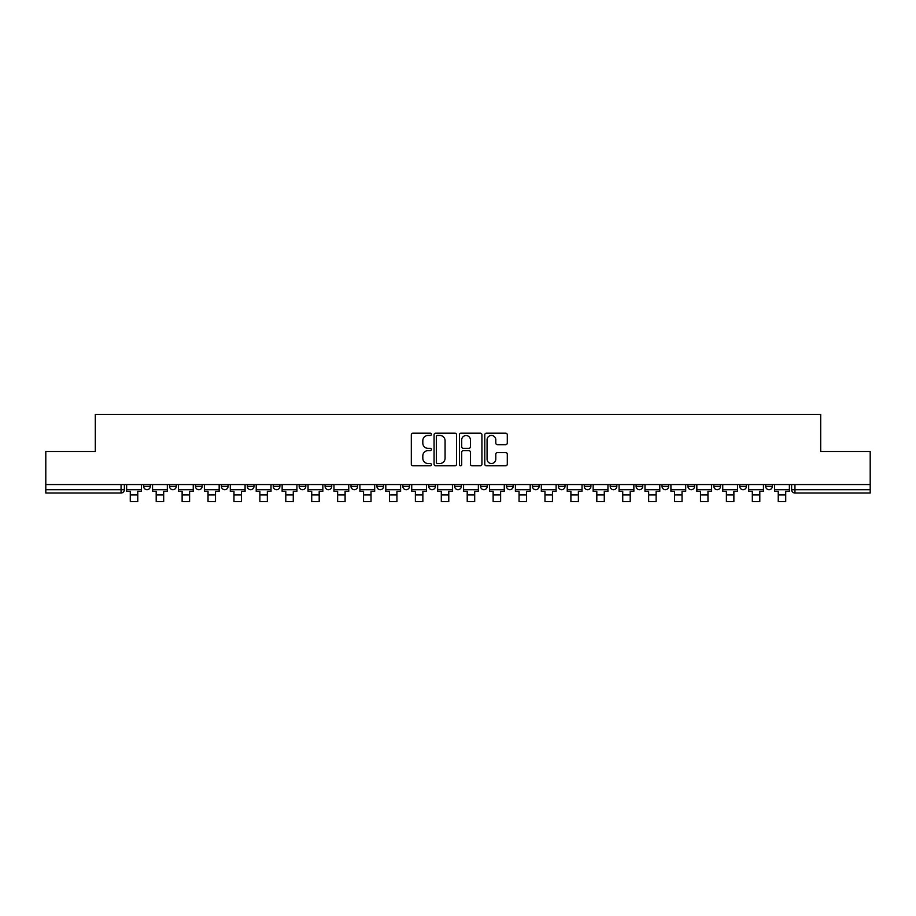 <?xml version="1.0" encoding="UTF-8"?>
<svg xmlns="http://www.w3.org/2000/svg" width="916" height="916" viewBox="0 0 916 916"><rect width="100%" height="100%" fill="white"/><g stroke="black" fill="none" stroke-linecap="round" stroke-linejoin="round"><path stroke-width="1.37" d="M431.413 434.321A1.145 1.145 0 0 0 430.28 433.176L412.944 433.176A1.626 1.626 0 0 0 411.318 434.802L411.318 464.16A1.626 1.626 0 0 0 412.944 465.797L430.28 465.797A1.145 1.145 0 0 0 431.413 464.652A1.145 1.145 0 0 0 430.28 463.507L428.035 463.507A5.221 5.221 0 0 1 422.814 458.286L422.814 455.847A5.221 5.221 0 0 1 428.035 450.626L430.28 450.626A1.145 1.145 0 0 0 431.413 449.481A1.145 1.145 0 0 0 430.28 448.348L428.035 448.348A5.221 5.221 0 0 1 422.814 443.126L422.814 440.676A5.221 5.221 0 0 1 428.035 435.455L430.28 435.455A1.145 1.145 0 0 0 431.413 434.321M765.696 484.541L765.696 486.373L772.337 486.373A3.321 3.321 0 0 1 769.016 489.694A3.321 3.321 0 0 1 765.696 486.373L765.696 484.541M662.028 486.373L662.028 484.541L662.028 486.373A3.321 3.321 0 0 0 665.348 489.694A3.321 3.321 0 0 1 662.028 486.373L668.669 486.373A3.321 3.321 0 0 1 665.348 489.694A3.321 3.321 0 0 0 668.669 486.373L668.669 484.541L668.669 486.373M428.757 484.541L428.757 486.373L435.409 486.373A3.321 3.321 0 0 1 432.077 489.694A3.321 3.321 0 0 1 428.757 486.373L428.757 484.541M351 484.541L351 486.373L357.652 486.373A3.321 3.321 0 0 1 354.332 489.694A3.321 3.321 0 0 1 351 486.373L351 484.541M299.166 484.541L299.166 486.373L305.818 486.373A3.321 3.321 0 0 1 302.486 489.694A3.321 3.321 0 0 1 299.166 486.373L299.166 484.541M273.254 484.541L273.254 486.373L279.895 486.373A3.321 3.321 0 0 1 276.575 489.694A3.321 3.321 0 0 1 273.254 486.373L273.254 484.541M221.409 484.541L221.409 486.373L228.061 486.373A3.321 3.321 0 0 1 224.741 489.694A3.321 3.321 0 0 1 221.409 486.373L221.409 484.541M505.655 444.672A1.626 1.626 0 0 0 507.292 443.046L507.292 434.802A1.626 1.626 0 0 0 505.655 433.176L486.419 433.176A1.626 1.626 0 0 0 484.782 434.802L484.782 464.16A1.626 1.626 0 0 0 486.419 465.797L505.655 465.797A1.626 1.626 0 0 0 507.292 464.16L507.292 454.21A1.626 1.626 0 0 0 505.655 452.584L497.422 452.584A1.626 1.626 0 0 0 495.796 454.21L495.796 459.145A4.362 4.362 0 0 1 491.434 463.507A4.362 4.362 0 0 1 487.072 459.145L487.072 439.817A4.362 4.362 0 0 1 491.434 435.455A4.362 4.362 0 0 1 495.796 439.817L495.796 443.046A1.626 1.626 0 0 0 497.422 444.672L505.655 444.672M45.8 484.541L45.8 451.474L95.31 451.474L95.31 414.433L820.69 414.433L820.69 451.474L870.2 451.474L870.2 484.541L45.8 484.541L45.8 489.694L124.381 489.694L124.381 484.541L124.381 489.694A3.321 3.321 0 0 1 121.061 493.014L45.8 493.014L45.8 489.694M456.569 434.802A1.626 1.626 0 0 0 454.943 433.176L435.695 433.176A1.626 1.626 0 0 0 434.07 434.802L434.07 464.16A1.626 1.626 0 0 0 435.695 465.797L454.943 465.797A1.626 1.626 0 0 0 456.569 464.16L456.569 434.802M461.057 433.176L480.305 433.176A1.626 1.626 0 0 1 481.93 434.802L481.93 464.16A1.626 1.626 0 0 1 480.305 465.797L472.061 465.797A1.626 1.626 0 0 1 470.435 464.16L470.435 452.252A1.626 1.626 0 0 0 468.809 450.626L463.336 450.626A1.626 1.626 0 0 0 461.71 452.252L461.71 464.652A1.145 1.145 0 0 1 460.565 465.797A1.145 1.145 0 0 1 459.431 464.652L459.431 434.802A1.626 1.626 0 0 1 461.057 433.176M791.619 484.541L791.619 489.694L870.2 489.694L870.2 493.014L794.939 493.014A3.321 3.321 0 0 1 791.619 489.694L791.619 484.541M870.2 484.541L870.2 489.694M772.337 484.541L772.337 486.373L772.337 484.541M739.773 484.541L739.773 486.373L746.425 486.373L746.425 484.541L746.425 486.373A3.321 3.321 0 0 1 743.105 489.694A3.321 3.321 0 0 1 739.773 486.373A3.321 3.321 0 0 0 743.105 489.694M720.503 484.541L720.503 486.373A3.321 3.321 0 0 1 717.182 489.694A3.321 3.321 0 0 1 713.862 486.373L720.503 486.373M713.862 484.541L713.862 486.373M687.939 484.541L687.939 486.373L694.591 486.373L694.591 484.541L694.591 486.373A3.321 3.321 0 0 1 691.259 489.694A3.321 3.321 0 0 1 687.939 486.373A3.321 3.321 0 0 0 691.259 489.694M636.105 484.541L636.105 486.373L642.746 486.373L642.746 484.541L642.746 486.373A3.321 3.321 0 0 1 639.425 489.694A3.321 3.321 0 0 1 636.105 486.373A3.321 3.321 0 0 0 639.425 489.694M616.834 486.373L616.834 484.541L616.834 486.373A3.321 3.321 0 0 1 613.514 489.694A3.321 3.321 0 0 1 610.182 486.373L616.834 486.373A3.321 3.321 0 0 1 613.514 489.694M610.182 484.541L610.182 486.373M590.912 484.541L590.912 486.373A3.321 3.321 0 0 1 587.591 489.694A3.321 3.321 0 0 1 584.271 486.373L590.912 486.373A3.321 3.321 0 0 1 587.591 489.694M584.271 484.541L584.271 486.373M565 484.541L565 486.373A3.321 3.321 0 0 1 561.668 489.694A3.321 3.321 0 0 1 558.348 486.373L565 486.373M558.348 484.541L558.348 486.373M539.077 484.541L539.077 486.373A3.321 3.321 0 0 1 535.757 489.694A3.321 3.321 0 0 1 532.436 486.373L539.077 486.373M532.436 484.541L532.436 486.373M513.155 484.541L513.155 486.373A3.321 3.321 0 0 1 509.834 489.694A3.321 3.321 0 0 1 506.514 486.373L513.155 486.373M506.514 484.541L506.514 486.373M487.243 484.541L487.243 486.373A3.321 3.321 0 0 1 483.923 489.694A3.321 3.321 0 0 1 480.591 486.373A3.321 3.321 0 0 0 483.923 489.694M480.591 484.541L480.591 486.373L487.243 486.373M461.32 484.541L461.32 486.373A3.321 3.321 0 0 1 458 489.694A3.321 3.321 0 0 1 454.68 486.373A3.321 3.321 0 0 0 458 489.694M454.68 484.541L454.68 486.373L461.32 486.373M435.409 484.541L435.409 486.373A3.321 3.321 0 0 1 432.077 489.694M409.486 484.541L409.486 486.373A3.321 3.321 0 0 1 406.166 489.694A3.321 3.321 0 0 1 402.845 486.373L409.486 486.373M402.845 484.541L402.845 486.373M383.564 484.541L383.564 486.373A3.321 3.321 0 0 1 380.243 489.694A3.321 3.321 0 0 1 376.923 486.373L383.564 486.373L383.564 484.541M376.923 484.541L376.923 486.373M357.652 484.541L357.652 486.373M331.729 484.541L331.729 486.373A3.321 3.321 0 0 1 328.409 489.694A3.321 3.321 0 0 1 325.088 486.373L331.729 486.373L331.729 484.541M325.088 484.541L325.088 486.373M305.818 484.541L305.818 486.373L305.818 484.541M279.895 486.373L279.895 484.541L279.895 486.373A3.321 3.321 0 0 1 276.575 489.694M253.972 484.541L253.972 486.373A3.321 3.321 0 0 1 250.652 489.694A3.321 3.321 0 0 1 247.331 486.373A3.321 3.321 0 0 0 250.652 489.694A3.321 3.321 0 0 0 253.972 486.373L253.972 484.541M247.331 484.541L247.331 486.373L253.972 486.373M228.061 484.541L228.061 486.373M202.138 484.541L202.138 486.373A3.321 3.321 0 0 1 198.818 489.694A3.321 3.321 0 0 1 195.497 486.373A3.321 3.321 0 0 0 198.818 489.694A3.321 3.321 0 0 0 202.138 486.373L195.497 486.373L195.497 484.541M169.575 484.541L169.575 486.373L176.227 486.373L176.227 484.541L176.227 486.373A3.321 3.321 0 0 1 172.895 489.694A3.321 3.321 0 0 1 169.575 486.373A3.321 3.321 0 0 0 172.895 489.694M143.663 484.541L143.663 486.373L150.304 486.373L150.304 484.541L150.304 486.373A3.321 3.321 0 0 1 146.984 489.694A3.321 3.321 0 0 1 143.663 486.373A3.321 3.321 0 0 0 146.984 489.694M121.061 484.541L121.061 493.014A3.321 3.321 0 0 0 124.381 489.694M437.493 435.455A1.145 1.145 0 0 0 436.348 436.6L436.348 462.374A1.145 1.145 0 0 0 437.493 463.507L439.852 463.507A5.221 5.221 0 0 0 445.073 458.286L445.073 440.676A5.221 5.221 0 0 0 439.852 435.455L437.493 435.455M470.435 439.909A4.362 4.362 0 0 0 466.072 435.547A4.362 4.362 0 0 0 461.71 439.909L461.71 446.71A1.626 1.626 0 0 0 463.336 448.348L468.809 448.348A1.626 1.626 0 0 0 470.435 446.71L470.435 439.909M126.626 489.694L141.419 489.694L141.419 491.354L137.755 491.354L137.755 501.567L130.278 501.567L130.278 491.354L126.626 491.354L126.626 484.541M141.419 489.694L141.419 484.541M152.548 489.694L167.33 489.694L167.33 491.354L163.678 491.354L163.678 501.567L156.201 501.567L156.201 491.354L152.548 491.354L152.548 484.541M167.33 489.694L167.33 484.541M178.46 489.694L193.253 489.694L193.253 491.354L189.601 491.354L189.601 501.567L182.124 501.567L182.124 491.354L178.46 491.354L178.46 484.541M193.253 489.694L193.253 484.541M204.382 489.694L219.164 489.694L219.164 491.354L215.512 491.354L215.512 501.567L208.035 501.567L208.035 491.354L204.382 491.354L204.382 484.541M219.164 489.694L219.164 484.541M230.305 489.694L245.087 489.694L245.087 491.354L241.435 491.354L241.435 501.567L233.958 501.567L233.958 491.354L230.305 491.354L230.305 484.541M245.087 489.694L245.087 484.541M256.217 489.694L271.01 489.694L271.01 491.354L267.346 491.354L267.346 501.567L259.869 501.567L259.869 491.354L256.217 491.354L256.217 484.541M271.01 489.694L271.01 484.541M282.139 489.694L296.921 489.694L296.921 491.354L293.269 491.354L293.269 501.567L285.792 501.567L285.792 491.354L282.139 491.354L282.139 484.541M296.921 489.694L296.921 484.541M308.051 489.694L322.844 489.694L322.844 491.354L319.192 491.354L319.192 501.567L311.715 501.567L311.715 491.354L308.051 491.354L308.051 484.541M322.844 489.694L322.844 484.541M333.974 489.694L348.756 489.694L348.756 491.354L345.103 491.354L345.103 501.567L337.626 501.567L337.626 491.354L333.974 491.354L333.974 484.541M348.756 489.694L348.756 484.541M359.896 489.694L374.678 489.694L374.678 491.354L371.026 491.354L371.026 501.567L363.549 501.567L363.549 491.354L359.896 491.354L359.896 484.541M374.678 489.694L374.678 484.541M385.808 489.694L400.601 489.694L400.601 491.354L396.937 491.354L396.937 501.567L389.472 501.567L389.472 491.354L385.808 491.354L385.808 484.541M400.601 489.694L400.601 484.541M411.731 489.694L426.512 489.694L426.512 491.354L422.86 491.354L422.86 501.567L415.383 501.567L415.383 491.354L411.731 491.354L411.731 484.541M426.512 489.694L426.512 484.541M437.642 489.694L452.435 489.694L452.435 491.354L448.783 491.354L448.783 501.567L441.306 501.567L441.306 491.354L437.642 491.354L437.642 484.541M452.435 489.694L452.435 484.541M463.565 489.694L478.358 489.694L478.358 491.354L474.694 491.354L474.694 501.567L467.217 501.567L467.217 491.354L463.565 491.354L463.565 484.541M478.358 489.694L478.358 484.541M489.488 489.694L504.269 489.694L504.269 491.354L500.617 491.354L500.617 501.567L493.14 501.567L493.14 491.354L489.488 491.354L489.488 484.541M504.269 489.694L504.269 484.541M515.399 489.694L530.192 489.694L530.192 491.354L526.528 491.354L526.528 501.567L519.063 501.567L519.063 491.354L515.399 491.354L515.399 484.541M530.192 489.694L530.192 484.541M541.322 489.694L556.104 489.694L556.104 491.354L552.451 491.354L552.451 501.567L544.974 501.567L544.974 491.354L541.322 491.354L541.322 484.541M556.104 489.694L556.104 484.541M567.244 489.694L582.026 489.694L582.026 491.354L578.374 491.354L578.374 501.567L570.897 501.567L570.897 491.354L567.244 491.354L567.244 484.541M582.026 489.694L582.026 484.541M593.156 489.694L607.949 489.694L607.949 491.354L604.285 491.354L604.285 501.567L596.808 501.567L596.808 491.354L593.156 491.354L593.156 484.541M607.949 489.694L607.949 484.541M619.079 489.694L633.861 489.694L633.861 491.354L630.208 491.354L630.208 501.567L622.731 501.567L622.731 491.354L619.079 491.354L619.079 484.541M633.861 489.694L633.861 484.541M644.99 489.694L659.783 489.694L659.783 491.354L656.131 491.354L656.131 501.567L648.654 501.567L648.654 491.354L644.99 491.354L644.99 484.541M659.783 489.694L659.783 484.541M670.913 489.694L685.695 489.694L685.695 491.354L682.042 491.354L682.042 501.567L674.565 501.567L674.565 491.354L670.913 491.354L670.913 484.541M685.695 489.694L685.695 484.541M696.836 489.694L711.618 489.694L711.618 491.354L707.965 491.354L707.965 501.567L700.488 501.567L700.488 491.354L696.836 491.354L696.836 484.541M711.618 489.694L711.618 484.541M722.747 489.694L737.54 489.694L737.54 491.354L733.876 491.354L733.876 501.567L726.399 501.567L726.399 491.354L722.747 491.354L722.747 484.541M737.54 489.694L737.54 484.541M748.67 489.694L763.452 489.694L763.452 491.354L759.799 491.354L759.799 501.567L752.322 501.567L752.322 491.354L748.67 491.354L748.67 484.541M763.452 489.694L763.452 484.541M774.581 489.694L789.374 489.694L789.374 491.354L785.722 491.354L785.722 501.567L778.245 501.567L778.245 491.354L774.581 491.354L774.581 484.541M789.374 489.694L789.374 484.541M794.939 484.541L794.939 493.014M130.278 494.926L137.755 494.926M156.201 494.926L163.678 494.926M182.124 494.926L189.601 494.926M208.035 494.926L215.512 494.926M233.958 494.926L241.435 494.926M259.869 494.926L267.346 494.926M285.792 494.926L293.269 494.926M311.715 494.926L319.192 494.926M337.626 494.926L345.103 494.926M363.549 494.926L371.026 494.926M389.472 494.926L396.937 494.926M415.383 494.926L422.86 494.926M441.306 494.926L448.783 494.926M467.217 494.926L474.694 494.926M493.14 494.926L500.617 494.926M519.063 494.926L526.528 494.926M544.974 494.926L552.451 494.926M570.897 494.926L578.374 494.926M596.808 494.926L604.285 494.926M622.731 494.926L630.208 494.926M648.654 494.926L656.131 494.926M674.565 494.926L682.042 494.926M700.488 494.926L707.965 494.926M726.399 494.926L733.876 494.926M752.322 494.926L759.799 494.926M778.245 494.926L785.722 494.926"/></g></svg>
